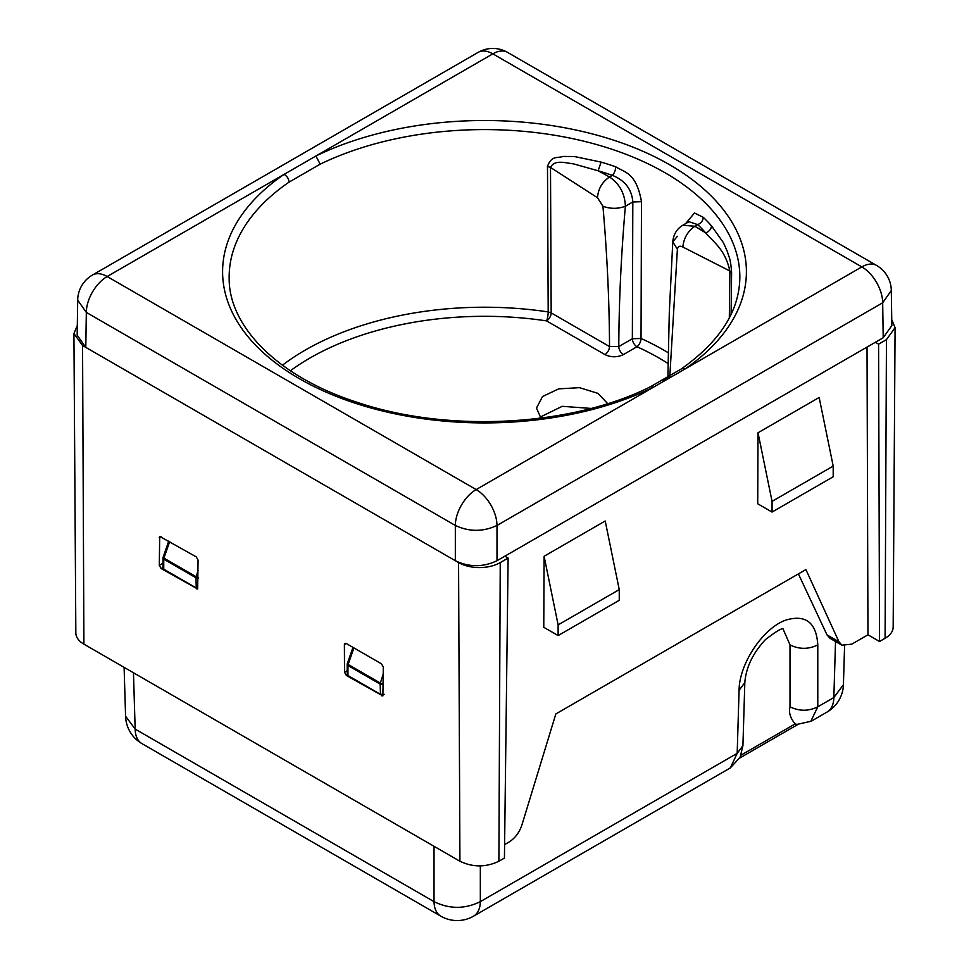 <?xml version="1.0" encoding="UTF-8"?>
<svg xmlns="http://www.w3.org/2000/svg" width="969" height="969" viewBox="0 0 969 969"><rect width="100%" height="100%" fill="white"/><g stroke="black" fill="none" stroke-linecap="round" stroke-linejoin="round"><path stroke-width="1.45" d="M289.077 182.124C288.762 178.744 287.09 176.164 284.074 174.384L315.93 155.997L320.145 164.185L289.077 182.124A255.344 147.421 0 0 0 229.156 277.921C228.575 326.892 278.66 377.292 357.755 402.498C448.308 433.022 571.201 426.396 650.211 386.885A6.553 3.44 -115.9 0 1 653.07 387.43L684.926 369.044A6.553 4.094 -124.5 0 0 681.231 368.983A6.553 4.094 -124.5 0 0 681.146 369.044M668.162 352.716A253.466 146.331 0 0 0 663.729 350.088A253.466 146.331 0 0 0 641.03 338.472L641.478 201.685C636.342 172.627 624.726 172.543 615.739 166.801A255.174 147.324 0 0 0 601.107 162.102L574.363 156.53L562.953 156.421C557.878 158.516 551.736 154.834 547.485 166.462L548.2 311.921A6.553 1.344 -81.5 0 1 546.552 320.884A6.553 3.779 120 0 0 551.179 312.89L548.2 311.921A253.466 146.331 0 0 0 282.451 365.204M685.58 223.657L694.494 212.998L703.337 217.371C702.985 220.726 701.108 223.136 697.716 224.626L688.959 221.707L682.842 225.244L694.882 226.262L705.65 232.851A6.553 4.76 138.3 0 0 711.476 225.825L723.31 242.529L727.283 251.298C728.906 257.257 730.662 258.142 731.607 272.749L731.086 314.38M602.936 206.252L597.51 197.761C598.152 188.87 602.161 181.954 609.537 176.988L598.115 170.774L573.442 163.846C565.981 163.119 554.595 159.146 550.501 167.419L551.179 312.89L609.525 346.575C609.344 301.189 607.139 254.423 602.936 206.252C610.422 209.001 617.907 209.001 625.38 206.252C621.177 254.423 618.973 301.189 618.791 346.575L632.357 338.75L641.03 338.472A6.553 3.307 -65.6 0 1 636.984 346.745A6.553 3.779 60 0 1 632.357 338.75L632.818 201.964C631.812 189.306 625.005 180.44 612.372 175.353A248.633 143.545 0 0 0 598.115 170.774L601.107 162.102M641.478 201.685L632.818 201.964L625.38 206.252C624.872 193.618 619.591 183.868 609.537 176.988L612.372 175.353A6.553 2.75 109.1 0 0 615.739 166.801M669.809 376.323L677.392 249.239C678.082 246.199 679.899 245.46 682.854 247.034C683.69 238.265 687.699 231.337 694.882 226.262L697.716 224.626A248.633 143.545 0 0 1 705.65 232.851C714.541 243.195 725.006 249.493 729.887 270.993L729.318 317.929M540.944 418.111L536.475 408.07L542.531 396.515L558.701 388.86L579.51 387.673L597.958 393.366L607.672 403.637M507.574 52.399L876.582 265.445A29.47 17.018 120 0 0 861.841 266.899L492.833 53.852A29.47 17.018 -120 0 0 478.105 52.399A29.47 29.47 0 0 1 507.574 52.399A29.47 17.018 120 0 0 492.833 53.852L315.93 155.997A261.896 151.2 0 0 1 669.688 164.791A261.896 151.2 0 0 1 684.926 369.044L861.841 266.899A29.47 17.018 60 0 1 882.674 302.788L497 525.452L497 560.724C483.107 567.313 469.214 567.313 455.333 560.724L455.333 525.452A29.47 17.018 -60 0 1 476.167 489.575A29.47 17.018 60 0 1 497 525.452C483.107 531.933 469.214 531.933 455.333 525.452L86.326 312.406L85.793 347.374L82.547 345.509L73.923 333.542L75.836 632.975A27.544 15.904 0 0 0 83.915 644.155L459.924 861.247L458.567 562.589L85.793 347.374L77.169 335.201L77.69 300.148L86.326 312.406A29.47 17.018 -60 0 1 107.159 276.528A29.47 17.018 -120 0 0 92.418 275.063A29.47 29.47 0 0 0 77.69 300.148M73.923 333.542L77.314 325.548M497 560.724L504.873 556.182L508.119 558.047L500.246 562.589A29.47 17.018 0 0 1 458.567 562.589M883.207 337.745L882.674 302.788L891.31 290.518L891.831 325.572L883.207 337.745L504.873 556.182M591.042 408.421L562.238 406.314L540.096 417.154M159.291 565.339L161.157 568.549L197.664 588.995L198.064 560.07L196.21 556.86L159.703 536.414L159.291 565.339L162.986 563.219M344.395 644.555L344.528 672.28L346.393 675.49L382.888 695.936L383.3 667.011L381.435 663.801L346.248 643.489L344.94 643.355L344.395 644.555L346.248 643.489M875.334 342.299L878.58 344.165L879.537 641.49L885.085 638.28A27.544 15.904 0 0 0 893.164 627.088L895.077 327.655L886.453 339.622L878.58 344.165M891.746 319.734L895.077 327.655M677.392 249.239L672.777 241.838L677.392 236.279M867.025 347.096L867.958 634.804L879.537 641.49M867.958 634.804L851.715 644.179L841.916 645.172L838.948 641.781L805.905 569.566L555.843 713.935L521.964 824.801C519.372 832.492 515.084 838.221 509.113 841.976L504.607 844.58M508.119 558.047L504.437 858.037L498.89 861.247L500.246 562.589M459.924 861.247C472.908 867.412 485.905 867.412 498.89 861.247M757.71 503.771L758.024 432.768L772.063 501.373L772.063 512.068L757.71 503.771M772.063 512.068L833.195 476.772L833.195 466.077L819.156 397.472L758.024 432.768M543.766 627.294L544.093 556.279L558.132 624.884L558.132 635.579L543.766 627.294M558.132 624.884L619.252 589.6L605.213 520.995L544.093 556.279M841.916 645.172L829.997 638.292L826.993 634.877L838.948 641.781M798.408 573.89L826.993 634.877M833.195 466.077L772.063 501.373M619.252 589.6L619.252 600.295L558.132 635.579M811.101 721.275L827.054 712.07A32.74 18.908 -120 0 0 833.837 697.547L817.788 706.813L810.714 721.493M783.315 629.329C783.013 627.27 777.041 630.71 765.401 639.625C752.828 653.191 745.973 667.532 744.822 682.636L739.081 690.34L737.179 753.349L730.287 767.933L740.122 757.31L742.92 745.645L737.179 753.349L480.333 901.642C464.89 909.213 449.459 909.213 434.027 901.642A32.74 18.908 120 0 0 440.81 916.165A32.74 32.74 0 0 0 473.55 916.165A32.74 18.908 -120 0 0 480.333 901.642L480.333 865.898M739.081 690.34C739.129 663.62 763.524 627.318 786.416 619.918C805.954 614.431 816.419 622.764 817.788 644.906L817.788 706.813C808.534 711.355 799.268 711.355 790.014 706.813L790.001 707.128C788.609 712.59 790.329 718.174 795.149 723.904L796.966 724.412L811.114 721.263M790.001 644.845L783.206 629.305L790.001 644.845L790.001 706.801M198.148 577.476A2.616 0.69 -162.3 0 1 196.138 576.712A2.616 1.514 120 0 0 195.956 577.766L196.259 587.953L163.749 569.191L162.986 568.113L162.986 558.071A2.616 1.563 0 0 0 163.749 559.174A2.616 1.502 -59 0 1 163.931 558.12A2.616 1.514 120 0 0 163.749 559.174L195.956 577.766A2.616 1.514 178.3 0 0 198.148 578.154M353.891 647.91L348.137 664.468A2.616 1.514 120 0 0 347.956 665.521L347.956 675.538L347.193 674.472L347.193 664.419A2.616 1.563 180 0 1 347.387 663.826M347.956 675.538L380.466 694.313L384.172 694.313M380.466 694.313L380.163 684.114A2.616 1.514 -1.7 0 0 383.373 684.271M163.18 557.478A2.616 1.563 0 0 0 162.986 558.071A2.616 2.616 0 0 1 163.131 557.211A2.616 0.739 -160.8 0 0 163.931 558.12L196.138 576.712L198.112 570.487M383.373 684.017A2.616 0.69 -162.3 0 1 380.345 683.06L348.137 664.468A2.616 0.739 -160.8 0 1 347.338 663.559A2.616 2.616 0 0 0 347.193 664.419A2.616 1.563 180 0 0 347.956 665.521L380.163 684.114A2.616 1.514 -60 0 1 380.345 683.06L383.324 673.685M284.074 174.384A261.896 151.2 0 0 0 299.312 378.637A261.896 151.2 0 0 0 653.07 387.43L476.167 489.575L107.159 276.528L284.074 174.384M650.211 386.885L681.231 368.983C719.64 341.803 739.177 311.449 739.844 277.921A255.344 147.421 0 0 0 665.061 172.773A255.344 147.421 0 0 0 320.145 164.185M711.476 225.825A255.174 147.324 0 0 0 703.337 217.371M290.397 370.752A246.913 142.552 180 0 1 546.552 320.884L604.898 354.569C611.076 357.5 617.253 357.5 623.418 354.569A6.553 3.779 60 0 1 618.791 346.575L609.525 346.575A6.553 3.779 -60 0 1 604.898 354.569M597.51 197.761L550.501 167.419L547.485 166.462M623.418 354.569L636.984 346.745A246.913 142.552 180 0 1 659.09 358.058A246.913 142.552 180 0 1 668.004 363.484M731.607 272.749L729.887 270.993L682.854 247.034M663.05 380.223L665.497 378.855M667.871 377.086L665.146 378.661M83.915 644.155L82.547 345.509M885.085 638.28L886.453 339.622M196.356 588.861L197.288 588.328M161.157 568.549L162.986 567.495M159.17 537.613L161.011 536.547M381.58 695.803L383.421 694.737M346.393 675.49L347.326 674.945M344.528 672.28L347.193 670.742M133.468 672.765L135.163 729.088A32.74 18.908 120 0 0 141.946 743.611L440.81 916.165M124.105 667.362L125.582 716.248L135.163 729.088L434.027 901.642L434.027 846.3M827.054 712.07A32.74 32.74 0 0 0 843.418 684.695L833.837 697.547L835.532 641.478M795.149 723.904L741.067 755.13M817.788 644.906C808.534 649.448 799.268 649.448 790.014 644.906M169.696 541.562L163.931 558.12M163.749 569.191L163.749 559.174M478.105 52.399L92.418 275.063M891.31 290.518A29.47 29.47 0 0 0 876.582 265.445M682.83 225.244C676.822 228.854 673.467 234.389 672.777 241.838L669.3 312.648L667.859 378.649M730.311 767.933L473.55 916.165M125.582 716.248A32.74 32.74 0 0 0 141.946 743.611M797.85 724.473L739.771 758M168.763 541.017L163.131 557.211M352.97 647.365L347.338 663.559M844.58 646.032L843.418 684.695M744.822 682.636L742.92 745.645"/></g></svg>
